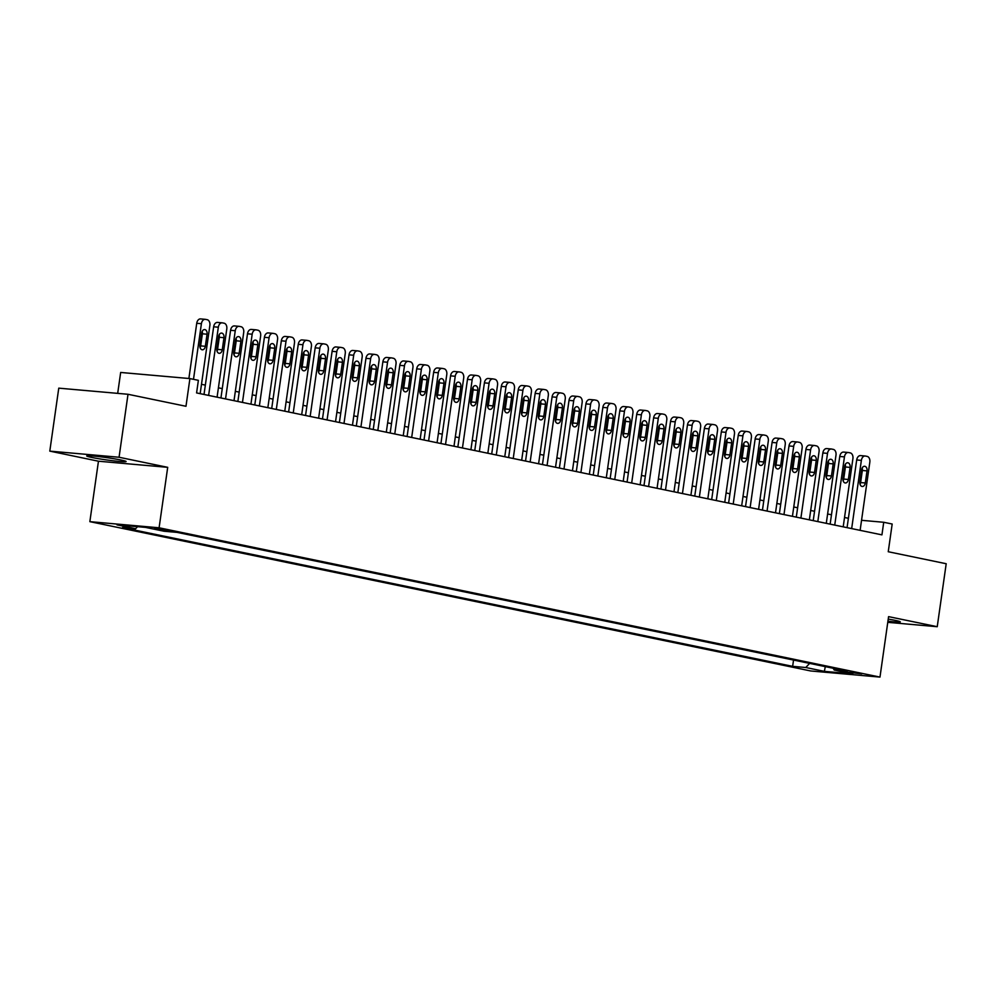 <?xml version="1.0" encoding="UTF-8"?>
<svg xmlns="http://www.w3.org/2000/svg" width="996" height="996" viewBox="0 0 996 996"><rect width="100%" height="100%" fill="white"/><g stroke="black" fill="none" stroke-linecap="round" stroke-linejoin="round"><path stroke-width="1.49" d="M887.934 621.205A19.883 1.145 -171.9 0 0 900.297 621.89A19.883 1.145 -171.9 0 0 895.217 620.384A19.883 1.145 -171.9 0 0 888.233 619.101M121.026 460.04A19.883 1.145 -171.9 0 0 99.426 456.666A19.883 1.145 -171.9 0 0 86.739 455.944A19.883 1.145 -171.9 0 0 91.831 457.463A19.883 1.145 -171.9 0 0 113.419 460.824A19.883 1.145 -171.9 0 0 126.106 461.546A19.883 1.145 -171.9 0 0 121.026 460.04M861.764 673.869L847.696 672.188L861.764 673.869M89.852 521.655L810.732 670.968L879.978 677.093L159.099 527.793L89.852 521.655L98.455 461.21L167.702 467.336L119.059 457.251L49.8 451.126L98.455 461.21M49.8 451.126L58.764 388.154L128.011 394.279L185.978 406.281L189.912 378.58L120.665 372.454L117.69 393.37M887.772 622.338L937.236 626.708L946.2 563.736L888.245 551.734L892.179 524.02L883.726 522.278L861.552 520.31M119.059 457.251L128.011 394.279M189.912 378.58L198.378 380.335L196.586 392.922L881.933 534.864L883.726 522.278M154.305 528.752L171.648 531.142L154.392 528.141M833.204 668.266L834.2 670.022L847.297 671.192L177.188 532.399L164.079 531.242L145.466 527.382L117.018 524.867L135.63 528.727L122.533 527.569L792.642 666.349L805.752 667.507L809.648 663.386M834.2 670.022L852.813 673.881L824.364 671.366L805.752 667.507M167.702 467.336L159.099 527.793M937.236 626.708L888.581 616.636L879.978 677.093M848.393 518.281L844.533 517.484M831.473 514.783L827.614 513.986M814.554 511.272L810.694 510.475M797.622 507.773L793.762 506.976M780.702 504.262L776.843 503.466M763.783 500.764L759.923 499.967M746.863 497.253L743.004 496.456M729.931 493.755L726.084 492.958M713.012 490.244L709.152 489.447M696.092 486.745L692.232 485.948M679.172 483.234L675.313 482.438M662.253 479.736L658.393 478.939M645.321 476.225L641.474 475.428M628.401 472.727L624.542 471.93M611.482 469.216L607.622 468.419M594.562 465.717L590.703 464.92M577.643 462.206L573.783 461.409M560.711 458.708L556.864 457.911M543.791 455.197L539.932 454.4M526.872 451.698L523.012 450.889M509.952 448.188L506.093 447.391M493.032 444.689L489.173 443.88M476.1 441.178L472.241 440.381M459.181 437.68L455.321 436.87M442.261 434.169L438.402 433.372M425.342 430.67L421.482 429.861M408.422 427.16L404.563 426.363M391.49 423.661L387.631 422.852M374.571 420.15L370.711 419.353M357.651 416.652L353.792 415.842M340.732 413.141L336.872 412.344M323.812 409.642L319.953 408.833M306.88 406.131L303.021 405.335M289.961 402.633L286.101 401.824M273.041 399.122L269.181 398.325M256.121 395.624L252.262 394.814M239.202 392.113L235.342 391.316M222.27 388.614L218.41 387.805M205.35 385.103L201.491 384.307M137.56 526.685L135.63 528.727M793.538 660.049L792.642 666.349M824.364 671.366L825.298 666.635M193.498 379.314L201.404 323.7A5.092 3.449 95.1 0 1 205.238 319.33A5.092 3.449 95.1 0 1 205.512 319.367L207.205 319.716A5.092 3.449 95.1 0 1 209.87 325.455L200.159 393.669M200.831 318.944A5.092 3.449 -84.9 0 0 200.557 318.907A5.092 3.449 -84.9 0 0 196.735 323.289L188.879 378.48M201.64 333.087A4.084 2.751 -84.9 0 1 204.703 329.589A4.084 2.751 -84.9 0 1 207.056 334.208L205.338 346.297A4.084 2.751 -84.9 0 1 202.263 349.795A4.084 2.751 -84.9 0 1 199.922 345.176L201.64 333.087M202.2 331.319A4.084 2.751 -84.9 0 1 202.375 333.797L200.657 345.886A4.084 2.751 -84.9 0 1 200.096 347.654M208.625 395.412L218.336 327.211A5.092 3.449 95.1 0 1 222.158 322.829A5.092 3.449 95.1 0 1 222.432 322.866L224.125 323.214A5.092 3.449 95.1 0 1 226.789 328.954L217.078 397.167M217.751 322.455A5.092 3.449 -84.9 0 0 217.489 322.418A5.092 3.449 -84.9 0 0 213.654 326.788L204.018 394.466M218.56 336.586A4.084 2.751 -84.9 0 1 221.635 333.087A4.084 2.751 -84.9 0 1 223.976 337.706L222.257 349.808A4.084 2.751 -84.9 0 1 219.195 353.306A4.084 2.751 -84.9 0 1 216.842 348.675L218.56 336.586M219.12 334.818A4.084 2.751 -84.9 0 1 219.294 337.295L217.576 349.384A4.084 2.751 -84.9 0 1 217.016 351.152M225.544 398.923L235.255 330.709A5.092 3.449 95.1 0 1 239.09 326.339A5.092 3.449 95.1 0 1 239.351 326.377L241.044 326.725A5.092 3.449 95.1 0 1 243.709 332.465L234.01 400.678M234.67 325.953A5.092 3.449 -84.9 0 0 234.409 325.916A5.092 3.449 -84.9 0 0 230.574 330.299L220.938 397.964M235.479 340.097A4.084 2.751 -84.9 0 1 238.554 336.598A4.084 2.751 -84.9 0 1 240.895 341.217L239.177 353.306A4.084 2.751 -84.9 0 1 236.114 356.805A4.084 2.751 -84.9 0 1 233.761 352.186L235.479 340.097M236.04 338.329A4.084 2.751 -84.9 0 1 236.226 340.806L234.496 352.895A4.084 2.751 -84.9 0 1 233.948 354.663M242.464 402.421L252.175 334.22A5.092 3.449 95.1 0 1 256.009 329.838A5.092 3.449 95.1 0 1 256.271 329.875L257.964 330.224A5.092 3.449 95.1 0 1 260.641 335.963L250.93 404.177M251.602 329.464A5.092 3.449 -84.9 0 0 251.328 329.427A5.092 3.449 -84.9 0 0 247.494 333.797L237.87 401.475M252.411 343.595A4.084 2.751 -84.9 0 1 255.474 340.097A4.084 2.751 -84.9 0 1 257.827 344.716L256.096 356.817A4.084 2.751 -84.9 0 1 253.034 360.315A4.084 2.751 -84.9 0 1 250.681 355.684L252.411 343.595M252.959 341.827A4.084 2.751 -84.9 0 1 253.146 344.305L251.428 356.394A4.084 2.751 -84.9 0 1 250.868 358.162M259.383 405.932L269.094 337.719A5.092 3.449 95.1 0 1 272.929 333.349A5.092 3.449 95.1 0 1 273.203 333.386L274.896 333.735A5.092 3.449 95.1 0 1 277.56 339.474L267.849 407.688M268.522 332.963A5.092 3.449 -84.9 0 0 268.248 332.925A5.092 3.449 -84.9 0 0 264.413 337.308L254.789 404.974M269.331 347.106A4.084 2.751 -84.9 0 1 272.394 343.608A4.084 2.751 -84.9 0 1 274.747 348.226L273.029 360.315A4.084 2.751 -84.9 0 1 269.953 363.814A4.084 2.751 -84.9 0 1 267.613 359.195L269.331 347.106M269.879 345.338A4.084 2.751 -84.9 0 1 270.065 347.816L268.347 359.905A4.084 2.751 -84.9 0 1 267.787 361.673M276.315 409.431L286.014 341.23A5.092 3.449 95.1 0 1 289.848 336.847A5.092 3.449 95.1 0 1 290.122 336.885L291.816 337.233A5.092 3.449 95.1 0 1 294.48 342.973L284.769 411.186M285.441 336.474A5.092 3.449 -84.9 0 0 285.167 336.436A5.092 3.449 -84.9 0 0 281.345 340.806L271.709 408.485M286.25 350.604A4.084 2.751 -84.9 0 1 289.313 347.106A4.084 2.751 -84.9 0 1 291.666 351.725L289.948 363.826A4.084 2.751 -84.9 0 1 286.873 367.325A4.084 2.751 -84.9 0 1 284.532 362.693L286.25 350.604M286.811 348.837A4.084 2.751 -84.9 0 1 286.985 351.314L285.267 363.403A4.084 2.751 -84.9 0 1 284.707 365.171M293.235 412.942L302.946 344.728A5.092 3.449 95.1 0 1 306.78 340.358A5.092 3.449 95.1 0 1 307.042 340.395L308.735 340.744A5.092 3.449 95.1 0 1 311.399 346.484L301.688 414.697M302.361 339.985A5.092 3.449 -84.9 0 0 302.099 339.935A5.092 3.449 -84.9 0 0 298.265 344.317L288.628 411.983M303.17 354.115A4.084 2.751 -84.9 0 1 306.245 350.617A4.084 2.751 -84.9 0 1 308.586 355.236L306.868 367.325A4.084 2.751 -84.9 0 1 303.805 370.823A4.084 2.751 -84.9 0 1 301.452 366.204L303.17 354.115M303.73 352.347A4.084 2.751 -84.9 0 1 303.905 354.825L302.186 366.914A4.084 2.751 -84.9 0 1 301.639 368.682M310.154 416.44L319.865 348.239A5.092 3.449 95.1 0 1 323.7 343.857A5.092 3.449 95.1 0 1 323.961 343.894L325.655 344.243A5.092 3.449 95.1 0 1 328.319 349.982L318.62 418.195M319.28 343.483A5.092 3.449 -84.9 0 0 319.019 343.446A5.092 3.449 -84.9 0 0 315.184 347.816L305.548 415.494M320.09 357.614A4.084 2.751 -84.9 0 1 323.165 354.115A4.084 2.751 -84.9 0 1 325.505 358.734L323.787 370.836A4.084 2.751 -84.9 0 1 320.724 374.334A4.084 2.751 -84.9 0 1 318.371 369.703L320.09 357.614M320.65 355.846A4.084 2.751 -84.9 0 1 320.837 358.323L319.106 370.412A4.084 2.751 -84.9 0 1 318.558 372.18M327.074 419.951L336.785 351.737A5.092 3.449 95.1 0 1 340.62 347.367A5.092 3.449 95.1 0 1 340.881 347.405L342.574 347.753A5.092 3.449 95.1 0 1 345.251 353.493L335.54 421.706M336.212 346.994A5.092 3.449 -84.9 0 0 335.938 346.944A5.092 3.449 -84.9 0 0 332.104 351.327L322.48 418.992M337.022 361.125A4.084 2.751 -84.9 0 1 340.084 357.626A4.084 2.751 -84.9 0 1 342.437 362.245L340.707 374.334A4.084 2.751 -84.9 0 1 337.644 377.833A4.084 2.751 -84.9 0 1 335.291 373.214L337.022 361.125M337.569 359.357A4.084 2.751 -84.9 0 1 337.756 361.834L336.038 373.923A4.084 2.751 -84.9 0 1 335.478 375.691M343.994 423.449L353.705 355.248A5.092 3.449 95.1 0 1 357.539 350.866A5.092 3.449 95.1 0 1 357.813 350.903L359.506 351.252A5.092 3.449 95.1 0 1 362.171 356.991L352.46 425.205M353.132 350.492A5.092 3.449 -84.9 0 0 352.858 350.455A5.092 3.449 -84.9 0 0 349.023 354.825L339.399 422.503M353.941 364.623A4.084 2.751 -84.9 0 1 357.004 361.125A4.084 2.751 -84.9 0 1 359.357 365.744L357.639 377.845A4.084 2.751 -84.9 0 1 354.564 381.344A4.084 2.751 -84.9 0 1 352.223 376.725L353.941 364.623M354.501 362.855A4.084 2.751 -84.9 0 1 354.676 365.333L352.958 377.422A4.084 2.751 -84.9 0 1 352.397 379.19M360.925 426.96L370.624 358.747A5.092 3.449 95.1 0 1 374.459 354.377A5.092 3.449 95.1 0 1 374.733 354.414L376.426 354.763A5.092 3.449 95.1 0 1 379.09 360.502L369.379 428.716M370.051 354.003A5.092 3.449 -84.9 0 0 369.777 353.954A5.092 3.449 -84.9 0 0 365.955 358.336L356.319 426.002M370.861 368.134A4.084 2.751 -84.9 0 1 373.923 364.636A4.084 2.751 -84.9 0 1 376.276 369.255L374.558 381.344A4.084 2.751 -84.9 0 1 371.483 384.842A4.084 2.751 -84.9 0 1 369.143 380.223L370.861 368.134M371.421 366.366A4.084 2.751 -84.9 0 1 371.595 368.844L369.877 380.933A4.084 2.751 -84.9 0 1 369.317 382.701M377.845 430.459L387.556 362.258A5.092 3.449 95.1 0 1 391.391 357.875A5.092 3.449 95.1 0 1 391.652 357.913L393.345 358.261A5.092 3.449 95.1 0 1 396.01 364.001L386.299 432.214M386.971 357.502A5.092 3.449 -84.9 0 0 386.709 357.464A5.092 3.449 -84.9 0 0 382.875 361.834L373.239 429.513M387.78 371.633A4.084 2.751 -84.9 0 1 390.855 368.134A4.084 2.751 -84.9 0 1 393.196 372.753L391.478 384.854A4.084 2.751 -84.9 0 1 388.415 388.353A4.084 2.751 -84.9 0 1 386.062 383.734L387.78 371.633M388.34 369.865A4.084 2.751 -84.9 0 1 388.515 372.342L386.797 384.431A4.084 2.751 -84.9 0 1 386.249 386.199M394.765 433.97L404.476 365.756A5.092 3.449 95.1 0 1 408.31 361.386A5.092 3.449 95.1 0 1 408.572 361.424L410.265 361.772A5.092 3.449 95.1 0 1 412.929 367.512L403.231 435.725M403.89 361.013A5.092 3.449 -84.9 0 0 403.629 360.963A5.092 3.449 -84.9 0 0 399.794 365.345L390.158 433.011M404.7 375.143A4.084 2.751 -84.9 0 1 407.775 371.645A4.084 2.751 -84.9 0 1 410.115 376.264L408.397 388.353A4.084 2.751 -84.9 0 1 405.335 391.851A4.084 2.751 -84.9 0 1 402.982 387.232L404.7 375.143M405.26 373.375A4.084 2.751 -84.9 0 1 405.447 375.853L403.716 387.942A4.084 2.751 -84.9 0 1 403.168 389.71M411.684 437.468L421.395 369.267A5.092 3.449 95.1 0 1 425.23 364.885A5.092 3.449 95.1 0 1 425.491 364.922L427.184 365.271A5.092 3.449 95.1 0 1 429.861 371.01L420.15 439.224M420.822 364.511A5.092 3.449 -84.9 0 0 420.549 364.474A5.092 3.449 -84.9 0 0 416.714 368.844L407.09 436.522M421.632 378.642A4.084 2.751 -84.9 0 1 424.694 375.143A4.084 2.751 -84.9 0 1 427.047 379.762L425.317 391.864A4.084 2.751 -84.9 0 1 422.254 395.362A4.084 2.751 -84.9 0 1 419.901 390.743L421.632 378.642M422.18 376.874A4.084 2.751 -84.9 0 1 422.366 379.352L420.648 391.44A4.084 2.751 -84.9 0 1 420.088 393.208M428.604 440.979L438.315 372.765A5.092 3.449 95.1 0 1 442.149 368.396A5.092 3.449 95.1 0 1 442.423 368.433L444.116 368.781A5.092 3.449 95.1 0 1 446.781 374.521L437.07 442.734M437.742 368.022A5.092 3.449 -84.9 0 0 437.468 367.972A5.092 3.449 -84.9 0 0 433.634 372.355L424.01 440.02M438.551 382.153A4.084 2.751 -84.9 0 1 441.614 378.654A4.084 2.751 -84.9 0 1 443.967 383.273L442.249 395.362A4.084 2.751 -84.9 0 1 439.174 398.861A4.084 2.751 -84.9 0 1 436.833 394.242L438.551 382.153M439.112 380.385A4.084 2.751 -84.9 0 1 439.286 382.862L437.568 394.951A4.084 2.751 -84.9 0 1 437.007 396.719M445.536 444.477L455.234 376.276A5.092 3.449 95.1 0 1 459.069 371.894A5.092 3.449 95.1 0 1 459.343 371.931L461.036 372.28A5.092 3.449 95.1 0 1 463.7 378.019L453.989 446.233M454.662 371.52A5.092 3.449 -84.9 0 0 454.4 371.483A5.092 3.449 -84.9 0 0 450.565 375.853L440.929 443.531M455.471 385.651A4.084 2.751 -84.9 0 1 458.534 382.153A4.084 2.751 -84.9 0 1 460.887 386.772L459.168 398.873A4.084 2.751 -84.9 0 1 456.093 402.372A4.084 2.751 -84.9 0 1 453.753 397.753L455.471 385.651M456.031 383.883A4.084 2.751 -84.9 0 1 456.205 386.361L454.487 398.45A4.084 2.751 -84.9 0 1 453.927 400.218M462.455 447.988L472.166 379.775A5.092 3.449 95.1 0 1 476.001 375.405A5.092 3.449 95.1 0 1 476.262 375.442L477.956 375.791A5.092 3.449 95.1 0 1 480.62 381.53L470.909 449.744M471.581 375.031A5.092 3.449 -84.9 0 0 471.32 374.982A5.092 3.449 -84.9 0 0 467.485 379.364L457.849 447.03M472.39 389.162A4.084 2.751 -84.9 0 1 475.466 385.664A4.084 2.751 -84.9 0 1 477.806 390.283L476.088 402.372A4.084 2.751 -84.9 0 1 473.025 405.87A4.084 2.751 -84.9 0 1 470.672 401.251L472.39 389.162M472.951 387.394A4.084 2.751 -84.9 0 1 473.125 389.872L471.407 401.961A4.084 2.751 -84.9 0 1 470.859 403.729M479.375 451.499L489.086 383.286A5.092 3.449 95.1 0 1 492.92 378.903A5.092 3.449 95.1 0 1 493.182 378.941L494.875 379.289A5.092 3.449 95.1 0 1 497.539 385.029L487.841 453.242M488.501 378.53A5.092 3.449 -84.9 0 0 488.239 378.492A5.092 3.449 -84.9 0 0 484.405 382.862L474.768 450.541M489.322 392.661A4.084 2.751 -84.9 0 1 492.385 389.162A4.084 2.751 -84.9 0 1 494.726 393.781L493.008 405.882A4.084 2.751 -84.9 0 1 489.945 409.381A4.084 2.751 -84.9 0 1 487.592 404.762L489.322 392.661M489.87 390.893A4.084 2.751 -84.9 0 1 490.057 393.37L488.326 405.459A4.084 2.751 -84.9 0 1 487.779 407.227M496.294 454.998L506.005 386.784A5.092 3.449 95.1 0 1 509.84 382.414A5.092 3.449 95.1 0 1 510.101 382.452L511.795 382.8A5.092 3.449 95.1 0 1 514.471 388.54L504.76 456.753M505.433 382.041A5.092 3.449 -84.9 0 0 505.159 381.991A5.092 3.449 -84.9 0 0 501.324 386.373L491.7 454.039M506.242 396.171A4.084 2.751 -84.9 0 1 509.305 392.673A4.084 2.751 -84.9 0 1 511.658 397.292L509.927 409.381A4.084 2.751 -84.9 0 1 506.864 412.879A4.084 2.751 -84.9 0 1 504.524 408.26L506.242 396.171M506.79 394.404A4.084 2.751 -84.9 0 1 506.976 396.881L505.258 408.97A4.084 2.751 -84.9 0 1 504.698 410.738M513.226 458.509L522.925 390.295A5.092 3.449 95.1 0 1 526.76 385.913A5.092 3.449 95.1 0 1 527.033 385.95L528.727 386.299A5.092 3.449 95.1 0 1 531.391 392.038L521.68 460.252M522.352 385.539A5.092 3.449 -84.9 0 0 522.078 385.502A5.092 3.449 -84.9 0 0 518.244 389.872L508.62 457.55M523.161 399.67A4.084 2.751 -84.9 0 1 526.224 396.171A4.084 2.751 -84.9 0 1 528.577 400.79L526.859 412.892A4.084 2.751 -84.9 0 1 523.784 416.39A4.084 2.751 -84.9 0 1 521.443 411.771L523.161 399.67M523.722 397.902A4.084 2.751 -84.9 0 1 523.896 400.38L522.178 412.469A4.084 2.751 -84.9 0 1 521.618 414.236M530.146 462.007L539.844 393.794A5.092 3.449 95.1 0 1 543.679 389.424A5.092 3.449 95.1 0 1 543.953 389.461L545.646 389.81A5.092 3.449 95.1 0 1 548.31 395.549L538.599 463.763M539.272 389.05A5.092 3.449 -84.9 0 0 539.01 389A5.092 3.449 -84.9 0 0 535.176 393.383L525.539 461.048M540.081 403.181A4.084 2.751 -84.9 0 1 543.144 399.682A4.084 2.751 -84.9 0 1 545.497 404.301L543.779 416.39A4.084 2.751 -84.9 0 1 540.716 419.889A4.084 2.751 -84.9 0 1 538.363 415.27L540.081 403.181M540.641 401.413A4.084 2.751 -84.9 0 1 540.816 403.89L539.097 415.979A4.084 2.751 -84.9 0 1 538.537 417.747M547.065 465.518L556.776 397.304A5.092 3.449 95.1 0 1 560.611 392.922A5.092 3.449 95.1 0 1 560.873 392.959L562.566 393.308A5.092 3.449 95.1 0 1 565.23 399.047L555.531 467.261M556.191 392.549A5.092 3.449 -84.9 0 0 555.93 392.511A5.092 3.449 -84.9 0 0 552.095 396.881L542.459 464.559M557.001 406.679A4.084 2.751 -84.9 0 1 560.076 403.181A4.084 2.751 -84.9 0 1 562.416 407.8L560.698 419.901A4.084 2.751 -84.9 0 1 557.635 423.4A4.084 2.751 -84.9 0 1 555.282 418.781L557.001 406.679M557.561 404.911A4.084 2.751 -84.9 0 1 557.735 407.389L556.017 419.478A4.084 2.751 -84.9 0 1 555.469 421.246M563.985 469.016L573.696 400.803A5.092 3.449 95.1 0 1 577.531 396.433A5.092 3.449 95.1 0 1 577.792 396.47L579.485 396.819A5.092 3.449 95.1 0 1 582.15 402.558L572.451 470.772M573.111 396.059A5.092 3.449 -84.9 0 0 572.849 396.01A5.092 3.449 -84.9 0 0 569.015 400.392L559.379 468.058M573.933 410.19A4.084 2.751 -84.9 0 1 576.995 406.692A4.084 2.751 -84.9 0 1 579.336 411.311L577.618 423.4A4.084 2.751 -84.9 0 1 574.555 426.898A4.084 2.751 -84.9 0 1 572.202 422.279L573.933 410.19M574.48 408.422A4.084 2.751 -84.9 0 1 574.667 410.9L572.937 422.989A4.084 2.751 -84.9 0 1 572.389 424.757M580.905 472.527L590.616 404.314A5.092 3.449 95.1 0 1 594.45 399.931A5.092 3.449 95.1 0 1 594.724 399.969L596.405 400.317A5.092 3.449 95.1 0 1 599.082 406.057L589.371 474.27M590.043 399.558A5.092 3.449 -84.9 0 0 589.769 399.521A5.092 3.449 -84.9 0 0 585.934 403.89L576.311 471.569M590.852 413.689A4.084 2.751 -84.9 0 1 593.915 410.19A4.084 2.751 -84.9 0 1 596.268 414.809L594.537 426.911A4.084 2.751 -84.9 0 1 591.475 430.409A4.084 2.751 -84.9 0 1 589.134 425.79L590.852 413.689M591.4 411.921A4.084 2.751 -84.9 0 1 591.587 414.398L589.869 426.487A4.084 2.751 -84.9 0 1 589.308 428.255M597.837 476.026L607.535 407.812A5.092 3.449 95.1 0 1 611.37 403.442A5.092 3.449 95.1 0 1 611.644 403.48L613.337 403.828A5.092 3.449 95.1 0 1 616.001 409.568L606.29 477.781M606.962 403.069A5.092 3.449 -84.9 0 0 606.689 403.019A5.092 3.449 -84.9 0 0 602.854 407.401L593.23 475.067M607.772 417.2A4.084 2.751 -84.9 0 1 610.834 413.701A4.084 2.751 -84.9 0 1 613.187 418.32L611.469 430.409A4.084 2.751 -84.9 0 1 608.394 433.907A4.084 2.751 -84.9 0 1 606.054 429.288L607.772 417.2M608.332 415.432A4.084 2.751 -84.9 0 1 608.506 417.909L606.788 429.998A4.084 2.751 -84.9 0 1 606.228 431.766M614.756 479.537L624.455 411.323A5.092 3.449 95.1 0 1 628.289 406.941A5.092 3.449 95.1 0 1 628.563 406.978L630.256 407.327A5.092 3.449 95.1 0 1 632.921 413.066L623.21 481.28M623.882 406.567A5.092 3.449 -84.9 0 0 623.62 406.53A5.092 3.449 -84.9 0 0 619.786 410.9L610.15 478.578M624.691 420.698A4.084 2.751 -84.9 0 1 627.754 417.2A4.084 2.751 -84.9 0 1 630.107 421.818L628.389 433.92A4.084 2.751 -84.9 0 1 625.326 437.418A4.084 2.751 -84.9 0 1 622.973 432.799L624.691 420.698M625.251 418.93A4.084 2.751 -84.9 0 1 625.426 421.408L623.708 433.497A4.084 2.751 -84.9 0 1 623.147 435.264M631.676 483.035L641.387 414.822A5.092 3.449 95.1 0 1 645.221 410.452A5.092 3.449 95.1 0 1 645.483 410.489L647.176 410.838A5.092 3.449 95.1 0 1 649.84 416.577L640.142 484.791M640.802 410.078A5.092 3.449 -84.9 0 0 640.54 410.028A5.092 3.449 -84.9 0 0 636.705 414.411L627.069 482.076M641.611 424.209A4.084 2.751 -84.9 0 1 644.686 420.71A4.084 2.751 -84.9 0 1 647.027 425.329L645.308 437.418A4.084 2.751 -84.9 0 1 642.246 440.917A4.084 2.751 -84.9 0 1 639.893 436.298L641.611 424.209M642.171 422.441A4.084 2.751 -84.9 0 1 642.345 424.919L640.627 437.007A4.084 2.751 -84.9 0 1 640.079 438.775M648.595 486.546L658.306 418.332A5.092 3.449 95.1 0 1 662.141 413.95A5.092 3.449 95.1 0 1 662.402 413.987L664.095 414.336A5.092 3.449 95.1 0 1 666.772 420.075L657.061 488.289M657.721 413.577A5.092 3.449 -84.9 0 0 657.46 413.539A5.092 3.449 -84.9 0 0 653.625 417.909L643.989 485.587M658.543 427.707A4.084 2.751 -84.9 0 1 661.605 424.209A4.084 2.751 -84.9 0 1 663.958 428.828L662.228 440.929A4.084 2.751 -84.9 0 1 659.165 444.428A4.084 2.751 -84.9 0 1 656.812 439.809L658.543 427.707M659.091 425.939A4.084 2.751 -84.9 0 1 659.277 428.417L657.547 440.506A4.084 2.751 -84.9 0 1 656.999 442.274M665.515 490.044L675.226 421.831A5.092 3.449 95.1 0 1 679.06 417.461A5.092 3.449 95.1 0 1 679.334 417.498L681.015 417.847A5.092 3.449 95.1 0 1 683.692 423.586L673.981 491.8M674.653 417.087A5.092 3.449 -84.9 0 0 674.379 417.038A5.092 3.449 -84.9 0 0 670.545 421.42L660.921 489.086M675.462 431.218A4.084 2.751 -84.9 0 1 678.525 427.72A4.084 2.751 -84.9 0 1 680.878 432.339L679.148 444.428A4.084 2.751 -84.9 0 1 676.085 447.926A4.084 2.751 -84.9 0 1 673.744 443.307L675.462 431.218M676.01 429.45A4.084 2.751 -84.9 0 1 676.197 431.928L674.479 444.017A4.084 2.751 -84.9 0 1 673.918 445.785M682.447 493.555L692.145 425.342A5.092 3.449 95.1 0 1 695.98 420.959A5.092 3.449 95.1 0 1 696.254 420.997L697.947 421.358A5.092 3.449 95.1 0 1 700.611 427.085L690.9 495.298M691.573 420.586A5.092 3.449 -84.9 0 0 691.299 420.549A5.092 3.449 -84.9 0 0 687.464 424.919L677.84 492.597M692.382 434.717A4.084 2.751 -84.9 0 1 695.445 431.218A4.084 2.751 -84.9 0 1 697.798 435.837L696.08 447.939A4.084 2.751 -84.9 0 1 693.004 451.437A4.084 2.751 -84.9 0 1 690.664 446.818L692.382 434.717M692.942 432.949A4.084 2.751 -84.9 0 1 693.116 435.426L691.398 447.515A4.084 2.751 -84.9 0 1 690.838 449.283M699.366 497.054L709.077 428.84A5.092 3.449 95.1 0 1 712.899 424.47A5.092 3.449 95.1 0 1 713.173 424.508L714.867 424.856A5.092 3.449 95.1 0 1 717.531 430.596L707.82 498.809M708.492 424.097A5.092 3.449 -84.9 0 0 708.231 424.047A5.092 3.449 -84.9 0 0 704.396 428.429L694.76 496.095M709.301 438.228A4.084 2.751 -84.9 0 1 712.377 434.729A4.084 2.751 -84.9 0 1 714.717 439.348L712.999 451.437A4.084 2.751 -84.9 0 1 709.936 454.935A4.084 2.751 -84.9 0 1 707.583 450.317L709.301 438.228M709.862 436.46A4.084 2.751 -84.9 0 1 710.036 438.937L708.318 451.026A4.084 2.751 -84.9 0 1 707.758 452.794M716.286 500.565L725.997 432.351A5.092 3.449 95.1 0 1 729.831 427.969A5.092 3.449 95.1 0 1 730.093 428.006L731.786 428.367A5.092 3.449 95.1 0 1 734.45 434.094L724.752 502.308M725.412 427.595A5.092 3.449 -84.9 0 0 725.15 427.558A5.092 3.449 -84.9 0 0 721.316 431.928L711.679 499.606M726.221 441.726A4.084 2.751 -84.9 0 1 729.296 438.228A4.084 2.751 -84.9 0 1 731.637 442.859L729.919 454.948A4.084 2.751 -84.9 0 1 726.856 458.446A4.084 2.751 -84.9 0 1 724.503 453.827L726.221 441.726M726.781 439.958A4.084 2.751 -84.9 0 1 726.956 442.436L725.237 454.525A4.084 2.751 -84.9 0 1 724.69 456.305M733.205 504.063L742.916 435.85A5.092 3.449 95.1 0 1 746.751 431.48A5.092 3.449 95.1 0 1 747.012 431.517L748.706 431.866A5.092 3.449 95.1 0 1 751.382 437.605L741.671 505.819M742.344 431.106A5.092 3.449 -84.9 0 0 742.07 431.056A5.092 3.449 -84.9 0 0 738.235 435.439L728.599 503.117M743.153 445.237A4.084 2.751 -84.9 0 1 746.216 441.738A4.084 2.751 -84.9 0 1 748.569 446.357L746.838 458.446A4.084 2.751 -84.9 0 1 743.775 461.945A4.084 2.751 -84.9 0 1 741.422 457.326L743.153 445.237M743.701 443.469A4.084 2.751 -84.9 0 1 743.888 445.947L742.157 458.036A4.084 2.751 -84.9 0 1 741.609 459.803M750.125 507.574L759.836 439.361A5.092 3.449 95.1 0 1 763.671 434.978A5.092 3.449 95.1 0 1 763.944 435.015L765.625 435.377A5.092 3.449 95.1 0 1 768.302 441.104L758.591 509.317M759.263 434.605A5.092 3.449 -84.9 0 0 758.989 434.567A5.092 3.449 -84.9 0 0 755.155 438.937L745.531 506.615M760.073 448.735A4.084 2.751 -84.9 0 1 763.135 445.237A4.084 2.751 -84.9 0 1 765.488 449.868L763.77 461.957A4.084 2.751 -84.9 0 1 760.695 465.456A4.084 2.751 -84.9 0 1 758.354 460.837L760.073 448.735M760.62 446.967A4.084 2.751 -84.9 0 1 760.807 449.445L759.089 461.534A4.084 2.751 -84.9 0 1 758.529 463.314M767.057 511.073L776.755 442.859A5.092 3.449 95.1 0 1 780.59 438.489A5.092 3.449 95.1 0 1 780.864 438.526L782.557 438.875A5.092 3.449 95.1 0 1 785.222 444.614L775.511 512.828M776.183 438.115A5.092 3.449 -84.9 0 0 775.909 438.066A5.092 3.449 -84.9 0 0 772.074 442.448L762.45 510.126M776.992 452.246A4.084 2.751 -84.9 0 1 780.055 448.748A4.084 2.751 -84.9 0 1 782.408 453.367L780.69 465.456A4.084 2.751 -84.9 0 1 777.615 468.954A4.084 2.751 -84.9 0 1 775.274 464.335L776.992 452.246M777.552 450.478A4.084 2.751 -84.9 0 1 777.727 452.956L776.009 465.045A4.084 2.751 -84.9 0 1 775.448 466.813M783.977 514.583L793.688 446.37A5.092 3.449 95.1 0 1 797.51 441.987A5.092 3.449 95.1 0 1 797.784 442.025L799.477 442.386A5.092 3.449 95.1 0 1 802.141 448.113L792.43 516.326M793.102 441.614A5.092 3.449 -84.9 0 0 792.841 441.577A5.092 3.449 -84.9 0 0 789.006 445.947L779.37 513.625M793.912 455.745A4.084 2.751 -84.9 0 1 796.987 452.246A4.084 2.751 -84.9 0 1 799.327 456.878L797.609 468.967A4.084 2.751 -84.9 0 1 794.547 472.465A4.084 2.751 -84.9 0 1 792.193 467.846L793.912 455.745M794.472 453.977A4.084 2.751 -84.9 0 1 794.646 456.454L792.928 468.543A4.084 2.751 -84.9 0 1 792.368 470.324M800.896 518.082L810.607 449.868A5.092 3.449 95.1 0 1 814.442 445.498A5.092 3.449 95.1 0 1 814.703 445.536L816.396 445.884A5.092 3.449 95.1 0 1 819.061 451.624L809.362 519.837M810.022 445.125A5.092 3.449 -84.9 0 0 809.76 445.075A5.092 3.449 -84.9 0 0 805.926 449.457L796.29 517.136M810.831 459.256A4.084 2.751 -84.9 0 1 813.906 455.757A4.084 2.751 -84.9 0 1 816.247 460.376L814.529 472.465A4.084 2.751 -84.9 0 1 811.466 475.964A4.084 2.751 -84.9 0 1 809.113 471.345L810.831 459.256M811.391 457.488A4.084 2.751 -84.9 0 1 811.578 459.965L809.848 472.054A4.084 2.751 -84.9 0 1 809.3 473.822M817.816 521.593L827.527 453.379A5.092 3.449 95.1 0 1 831.361 448.997A5.092 3.449 95.1 0 1 831.623 449.034L833.316 449.395A5.092 3.449 95.1 0 1 835.993 455.122L826.282 523.336M826.954 448.623A5.092 3.449 -84.9 0 0 826.68 448.586A5.092 3.449 -84.9 0 0 822.845 452.956L813.222 520.634M827.763 462.754A4.084 2.751 -84.9 0 1 830.826 459.256A4.084 2.751 -84.9 0 1 833.179 463.887L831.448 475.976A4.084 2.751 -84.9 0 1 828.386 479.474A4.084 2.751 -84.9 0 1 826.033 474.855L827.763 462.754M828.311 460.986A4.084 2.751 -84.9 0 1 828.498 463.464L826.767 475.553A4.084 2.751 -84.9 0 1 826.219 477.333M834.735 525.091L844.446 456.878A5.092 3.449 95.1 0 1 848.281 452.508A5.092 3.449 95.1 0 1 848.555 452.545L850.248 452.894A5.092 3.449 95.1 0 1 852.912 458.633L843.201 526.847M843.873 452.134A5.092 3.449 -84.9 0 0 843.6 452.084A5.092 3.449 -84.9 0 0 839.765 456.467L830.141 524.145M844.683 466.265A4.084 2.751 -84.9 0 1 847.745 462.767A4.084 2.751 -84.9 0 1 850.098 467.385L848.38 479.474A4.084 2.751 -84.9 0 1 845.305 482.973A4.084 2.751 -84.9 0 1 842.965 478.354L844.683 466.265M845.231 464.497A4.084 2.751 -84.9 0 1 845.417 466.975L843.699 479.064A4.084 2.751 -84.9 0 1 843.139 480.831M851.667 528.602L861.366 460.389A5.092 3.449 95.1 0 1 865.2 456.006A5.092 3.449 95.1 0 1 865.474 456.044L867.167 456.405A5.092 3.449 95.1 0 1 869.832 462.132L860.121 530.345M860.793 455.633A5.092 3.449 -84.9 0 0 860.519 455.595A5.092 3.449 -84.9 0 0 856.697 459.965L847.061 527.643M861.602 469.763A4.084 2.751 -84.9 0 1 864.665 466.265A4.084 2.751 -84.9 0 1 867.018 470.896L865.3 482.985A4.084 2.751 -84.9 0 1 862.225 486.484A4.084 2.751 -84.9 0 1 859.884 481.865L861.602 469.763M862.163 467.995A4.084 2.751 -84.9 0 1 862.337 470.473L860.619 482.562A4.084 2.751 -84.9 0 1 860.058 484.342M158.165 528.54L158.028 529.523M196.735 323.289L201.404 323.7M207.056 334.208L202.375 333.797M205.338 346.297L200.657 345.886M213.654 326.788L218.336 327.211M223.976 337.706L219.294 337.295M222.257 349.808L217.576 349.384M230.574 330.299L235.255 330.709M240.895 341.217L236.226 340.806M239.177 353.306L234.496 352.895M247.494 333.797L252.175 334.22M257.827 344.716L253.146 344.305M256.096 356.817L251.428 356.394M264.413 337.308L269.094 337.719M274.747 348.226L270.065 347.816M273.029 360.315L268.347 359.905M281.345 340.806L286.014 341.23M291.666 351.725L286.985 351.314M289.948 363.826L285.267 363.403M298.265 344.317L302.946 344.728M308.586 355.236L303.905 354.825M306.868 367.325L302.186 366.914M315.184 347.816L319.865 348.239M325.505 358.734L320.837 358.323M323.787 370.836L319.106 370.412M332.104 351.327L336.785 351.737M342.437 362.245L337.756 361.834M340.707 374.334L336.038 373.923M349.023 354.825L353.705 355.248M359.357 365.744L354.676 365.333M357.639 377.845L352.958 377.422M365.955 358.336L370.624 358.747M376.276 369.255L371.595 368.844M374.558 381.344L369.877 380.933M382.875 361.834L387.556 362.258M393.196 372.753L388.515 372.342M391.478 384.854L386.797 384.431M399.794 365.345L404.476 365.756M410.115 376.264L405.447 375.853M408.397 388.353L403.716 387.942M416.714 368.844L421.395 369.267M427.047 379.762L422.366 379.352M425.317 391.864L420.648 391.44M433.634 372.355L438.315 372.765M443.967 383.273L439.286 382.862M442.249 395.362L437.568 394.951M450.565 375.853L455.234 376.276M460.887 386.772L456.205 386.361M459.168 398.873L454.487 398.45M467.485 379.364L472.166 379.775M477.806 390.283L473.125 389.872M476.088 402.372L471.407 401.961M484.405 382.862L489.086 383.286M494.726 393.781L490.057 393.37M493.008 405.882L488.326 405.459M501.324 386.373L506.005 386.784M511.658 397.292L506.976 396.881M509.927 409.381L505.258 408.97M518.244 389.872L522.925 390.295M528.577 400.79L523.896 400.38M526.859 412.892L522.178 412.469M535.176 393.383L539.844 393.794M545.497 404.301L540.816 403.89M543.779 416.39L539.097 415.979M552.095 396.881L556.776 397.304M562.416 407.8L557.735 407.389M560.698 419.901L556.017 419.478M569.015 400.392L573.696 400.803M579.336 411.311L574.667 410.9M577.618 423.4L572.937 422.989M585.934 403.89L590.616 404.314M596.268 414.809L591.587 414.398M594.537 426.911L589.869 426.487M602.854 407.401L607.535 407.812M613.187 418.32L608.506 417.909M611.469 430.409L606.788 429.998M619.786 410.9L624.455 411.323M630.107 421.818L625.426 421.408M628.389 433.92L623.708 433.497M636.705 414.411L641.387 414.822M647.027 425.329L642.345 424.919M645.308 437.418L640.627 437.007M653.625 417.909L658.306 418.332M663.958 428.828L659.277 428.417M662.228 440.929L657.547 440.506M670.545 421.42L675.226 421.831M680.878 432.339L676.197 431.928M679.148 444.428L674.479 444.017M687.464 424.919L692.145 425.342M697.798 435.837L693.116 435.426M696.08 447.939L691.398 447.515M704.396 428.429L709.077 428.84M714.717 439.348L710.036 438.937M712.999 451.437L708.318 451.026M721.316 431.928L725.997 432.351M731.637 442.859L726.956 442.436M729.919 454.948L725.237 454.525M738.235 435.439L742.916 435.85M748.569 446.357L743.888 445.947M746.838 458.446L742.157 458.036M755.155 438.937L759.836 439.361M765.488 449.868L760.807 449.445M763.77 461.957L759.089 461.534M772.074 442.448L776.755 442.859M782.408 453.367L777.727 452.956M780.69 465.456L776.009 465.045M789.006 445.947L793.688 446.37M799.327 456.878L794.646 456.454M797.609 468.967L792.928 468.543M805.926 449.457L810.607 449.868M816.247 460.376L811.578 459.965M814.529 472.465L809.848 472.054M822.845 452.956L827.527 453.379M833.179 463.887L828.498 463.464M831.448 475.976L826.767 475.553M839.765 456.467L844.446 456.878M850.098 467.385L845.417 466.975M848.38 479.474L843.699 479.064M856.697 459.965L861.366 460.389M867.018 470.896L862.337 470.473M865.3 482.985L860.619 482.562M200.557 318.907L205.238 319.33M217.489 322.418L222.158 322.829M234.409 325.916L239.09 326.339M251.328 329.427L256.009 329.838M268.248 332.925L272.929 333.349M285.167 336.436L289.848 336.847M302.099 339.935L306.78 340.358M319.019 343.446L323.7 343.857M335.938 346.944L340.62 347.367M352.858 350.455L357.539 350.866M369.777 353.954L374.459 354.377M386.709 357.464L391.391 357.875M403.629 360.963L408.31 361.386M420.549 364.474L425.23 364.885M437.468 367.972L442.149 368.396M454.4 371.483L459.069 371.894M471.32 374.982L476.001 375.405M488.239 378.492L492.92 378.903M505.159 381.991L509.84 382.414M522.078 385.502L526.76 385.913M539.01 389L543.679 389.424M555.93 392.511L560.611 392.922M572.849 396.01L577.531 396.433M589.769 399.521L594.45 399.931M606.689 403.019L611.37 403.442M623.62 406.53L628.289 406.941M640.54 410.028L645.221 410.452M657.46 413.539L662.141 413.95M674.379 417.038L679.06 417.461M691.299 420.549L695.98 420.959M708.231 424.047L712.899 424.47M725.15 427.558L729.831 427.969M742.07 431.056L746.751 431.48M758.989 434.567L763.671 434.978M775.909 438.066L780.59 438.489M792.841 441.577L797.51 441.987M809.76 445.075L814.442 445.498M826.68 448.586L831.361 448.997M843.6 452.084L848.281 452.508M860.519 455.595L865.2 456.006"/></g></svg>
